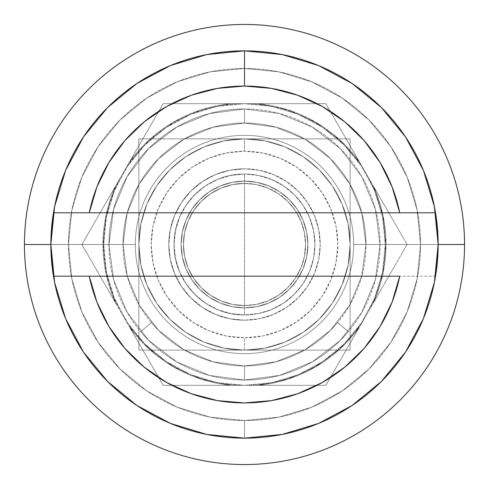 <?xml version="1.0" encoding="UTF-8"?>
<svg xmlns="http://www.w3.org/2000/svg" width="489" height="489" viewBox="0 0 489 489"><rect width="100%" height="100%" fill="white"/><g stroke="black" fill="none" stroke-linecap="round" stroke-linejoin="round"><path stroke-width="0.37" stroke-dasharray="2.44 1.83" d="M244.5 350.124L244.5 337.801A93.301 93.301 0 0 0 337.801 244.5A93.301 93.301 0 0 0 244.5 151.199L244.5 138.876A105.624 105.624 0 0 1 350.124 244.5A105.624 105.624 0 0 1 244.5 350.124A105.624 105.624 0 0 0 350.124 244.5A105.624 105.624 0 0 0 244.5 138.876A105.624 105.624 0 0 1 350.124 244.5A105.624 105.624 0 0 1 244.5 350.124A105.624 105.624 0 0 0 350.124 244.5A105.624 105.624 0 0 0 244.5 138.876A105.624 105.624 0 0 1 350.124 244.5A105.624 105.624 0 0 1 244.5 350.124A105.624 105.624 0 0 1 138.876 244.5A105.624 105.624 0 0 1 244.5 138.876A105.624 105.624 0 0 0 138.876 244.5A105.624 105.624 0 0 0 244.5 350.124A105.624 105.624 0 0 1 138.876 244.5A105.624 105.624 0 0 1 244.5 138.876A105.624 105.624 0 0 0 138.876 244.5A105.624 105.624 0 0 0 244.5 350.124L223.895 348.095L204.078 342.086L185.82 332.324L169.811 319.189L156.676 303.18L146.914 284.922L140.905 265.105L138.876 244.5L140.905 223.895L146.914 204.078L156.676 185.82L169.811 169.811L185.82 156.676L204.078 146.914L223.895 140.905L244.5 138.876L265.105 140.905L284.922 146.914L303.18 156.676L319.189 169.811L332.324 185.82L342.086 204.078L348.095 223.895L350.124 244.5L348.095 265.105L342.086 284.922L332.324 303.18L319.189 319.189L303.18 332.324L284.922 342.086L265.105 348.095L244.5 350.124L265.105 348.095L284.922 342.086L303.18 332.324L319.189 319.189L332.324 303.18L342.086 284.922L348.095 265.105L350.124 244.5L348.095 223.895L342.086 204.078L332.324 185.82L319.189 169.811L303.18 156.676L284.922 146.914L265.105 140.905L244.5 138.876L223.895 140.905L204.078 146.914L185.82 156.676L169.811 169.811L156.676 185.82L146.914 204.078L140.905 223.895L138.876 244.5L140.905 265.105L146.914 284.922L156.676 303.18L169.811 319.189L185.82 332.324L204.078 342.086L223.895 348.095L244.5 350.124L350.124 350.124L138.876 350.124L138.876 138.876L350.124 138.876L350.124 350.124L350.124 244.5L348.095 265.105L342.086 284.922L332.324 303.18L319.189 319.189L303.18 332.324L284.922 342.086L265.105 348.095L244.5 350.124L223.895 348.095L204.078 342.086L185.82 332.324L169.811 319.189L156.676 303.18L146.914 284.922L140.905 265.105L138.876 244.5L140.905 223.895L146.914 204.078L156.676 185.82L169.811 169.811L185.82 156.676L204.078 146.914L223.895 140.905L244.5 138.876L265.105 140.905L284.922 146.914L303.18 156.676L319.189 169.811L332.324 185.82L342.086 204.078L348.095 223.895L350.124 244.5L350.124 138.876L138.876 138.876L138.876 350.124L350.124 350.124L350.124 138.876L350.124 350.124L244.5 350.124A105.624 105.624 0 0 1 138.876 244.5A105.624 105.624 0 0 1 244.5 138.876L138.876 138.876L138.876 350.124L138.876 138.876L244.5 138.876L244.5 151.199L226.297 152.99L208.797 158.302L192.666 166.92L178.528 178.528L166.92 192.666L158.302 208.797L152.99 226.297L151.199 244.5L152.99 262.703L158.302 280.203L166.92 296.334L178.528 310.472L192.666 322.08L208.797 330.698L226.297 336.01L244.5 337.801L262.703 336.01L280.203 330.698L296.334 322.08L310.472 310.472L322.08 296.334L330.698 280.203L336.01 262.703L337.801 244.5L336.01 226.297L330.698 208.797L322.08 192.666L310.472 178.528L296.334 166.92L280.203 158.302L262.703 152.99L244.5 151.199A93.301 93.301 0 0 0 151.199 244.5A93.301 93.301 0 0 0 244.5 337.801L244.5 350.124A105.624 105.624 0 0 1 138.876 244.5A105.624 105.624 0 0 1 244.5 138.876A105.624 105.624 0 0 0 138.876 244.5A105.624 105.624 0 0 0 244.5 350.124L223.895 348.095L204.078 342.086L185.82 332.324L169.811 319.189L156.676 303.18L146.914 284.922L140.905 265.105L138.876 244.5L140.905 223.895L146.914 204.078L156.676 185.82L169.811 169.811L185.82 156.676L204.078 146.914L223.895 140.905L244.5 138.876L265.105 140.905L284.922 146.914L303.18 156.676L319.189 169.811L332.324 185.82L342.086 204.078L348.095 223.895L350.124 244.5L348.095 265.105L342.086 284.922L332.324 303.18L319.189 319.189L303.18 332.324L284.922 342.086L265.105 348.095L244.5 350.124L223.895 348.095L204.078 342.086L185.82 332.324L169.811 319.189L156.676 303.18L146.914 284.922L140.905 265.105L138.876 244.5L140.905 223.895L146.914 204.078L156.676 185.82L169.811 169.811L185.82 156.676L204.078 146.914L223.895 140.905L244.5 138.876L265.105 140.905L284.922 146.914L303.18 156.676L319.189 169.811L332.324 185.82L342.086 204.078L348.095 223.895L350.124 244.5L348.095 265.105L342.086 284.922L332.324 303.18L319.189 319.189L303.18 332.324L284.922 342.086L265.105 348.095L244.5 350.124A105.624 105.624 0 0 0 350.124 244.5A105.624 105.624 0 0 0 244.5 138.876A105.624 105.624 0 0 1 350.124 244.5A105.624 105.624 0 0 1 244.5 350.124M244.561 50.856L244.5 68.46A176.04 176.04 0 0 1 420.54 244.5A176.04 176.04 0 0 1 244.5 420.54L244.5 438.144A193.644 193.644 0 0 0 438.144 244.5A193.644 193.644 0 0 0 244.5 50.856A193.644 193.644 0 0 1 438.144 244.5A193.644 193.644 0 0 1 244.5 438.144A193.644 193.644 0 0 0 438.144 244.5A193.644 193.644 0 0 0 244.5 50.856A193.644 193.644 0 0 0 50.856 244.5A193.644 193.644 0 0 0 244.5 438.144A193.644 193.644 0 0 1 50.856 244.5A193.644 193.644 0 0 1 244.5 50.856A193.644 193.644 0 0 0 50.856 244.5A193.644 193.644 0 0 0 244.5 438.144L244.5 420.54L210.154 417.16L177.134 407.141L146.7 390.87L120.019 368.981L98.13 342.3L81.859 311.866L71.84 278.846L68.46 244.5L71.84 210.154L81.859 177.134L98.13 146.7L120.019 120.019L146.7 98.13L177.134 81.859L210.154 71.84L244.5 68.46L278.846 71.84L311.866 81.859L342.3 98.13L368.981 120.019L390.87 146.7L407.141 177.134L417.16 210.154L420.54 244.5L417.16 278.846L407.141 311.866L390.87 342.3L368.981 368.981L342.3 390.87L311.866 407.141L278.846 417.16L244.5 420.54A176.04 176.04 0 0 1 68.46 244.5A176.04 176.04 0 0 1 244.5 68.46L244.5 50.856A193.644 193.644 0 0 1 438.144 244.5A193.644 193.644 0 0 1 244.5 438.144L244.5 420.54A176.04 176.04 0 0 0 420.54 244.5A176.04 176.04 0 0 0 244.5 68.46L244.5 50.856A193.644 193.644 0 0 0 50.856 244.5A193.644 193.644 0 0 0 244.5 438.144A193.644 193.644 0 0 0 438.144 244.5A193.644 193.644 0 0 0 244.5 50.856L244.5 68.46L278.846 71.84L311.866 81.859L342.3 98.13L368.981 120.019L390.87 146.7L407.141 177.134L417.16 210.154L420.54 244.5L417.16 278.846L407.141 311.866L390.87 342.3L368.981 368.981L342.3 390.87L311.866 407.141L278.846 417.16L244.5 420.54L210.154 417.16L177.134 407.141L146.7 390.87L120.019 368.981L98.13 342.3L81.859 311.866L71.84 278.846L68.46 244.5L71.84 210.154L81.859 177.134L98.13 146.7L120.019 120.019L146.7 98.13L177.134 81.859L210.154 71.84L244.5 68.46A176.04 176.04 0 0 0 68.46 244.5A176.04 176.04 0 0 0 244.5 420.54L244.5 438.144A193.644 193.644 0 0 1 50.856 244.573M244.5 168.803A75.697 75.697 0 0 0 168.803 244.5A75.697 75.697 0 0 0 244.5 320.197A75.697 75.697 0 0 1 168.803 244.5A75.697 75.697 0 0 1 244.5 168.803L229.732 170.258L215.533 174.567L202.446 181.56L190.973 190.973L181.56 202.446L174.567 215.533L170.258 229.732L168.803 244.5L170.258 259.268L174.567 273.467L181.56 286.554L190.973 298.027L202.446 307.44L215.533 314.433L229.732 318.742L244.5 320.197L259.268 318.742L273.467 314.433L286.554 307.44L298.027 298.027L307.44 286.554L314.433 273.467L318.742 259.268L320.197 244.5L318.742 229.732L314.433 215.533L307.44 202.446L298.027 190.973L286.554 181.56L273.467 174.567L259.268 170.258L244.5 168.803A75.697 75.697 0 0 1 320.197 244.5A75.697 75.697 0 0 1 244.5 320.197A75.697 75.697 0 0 0 320.197 244.5A75.697 75.697 0 0 0 244.5 168.803L259.268 170.258L273.467 174.567L286.554 181.56L298.027 190.973L307.44 202.446L314.433 215.533L318.742 229.732L320.197 244.5L318.742 259.268L314.433 273.467L307.44 286.554L298.027 298.027L286.554 307.44L273.467 314.433L259.268 318.742L244.5 320.197L229.732 318.742L215.533 314.433L202.446 307.44L190.973 298.027L181.56 286.554L174.567 273.467L170.258 259.268L168.803 244.5L170.258 229.732L174.567 215.533L181.56 202.446L190.973 190.973L202.446 181.56L215.533 174.567L229.732 170.258L244.5 168.803M244.5 181.126A63.374 63.374 0 0 0 181.126 244.5A63.374 63.374 0 0 0 244.5 307.874A63.374 63.374 0 0 1 181.126 244.5A63.374 63.374 0 0 1 244.5 181.126L232.134 182.342L220.246 185.948L209.292 191.804L199.689 199.689L191.804 209.292L185.948 220.246L182.342 232.134L181.126 244.5L182.342 256.866L185.948 268.754L191.804 279.708L199.689 289.311L209.292 297.196L220.246 303.052L232.134 306.658L244.5 307.874L256.866 306.658L268.754 303.052L279.708 297.196L289.311 289.311L297.196 279.708L303.052 268.754L306.658 256.866L307.874 244.5L306.658 232.134L303.052 220.246L297.196 209.292L289.311 199.689L279.708 191.804L268.754 185.948L256.866 182.342L244.5 181.126A63.374 63.374 0 0 1 307.874 244.5A63.374 63.374 0 0 1 244.5 307.874A63.374 63.374 0 0 0 307.874 244.5A63.374 63.374 0 0 0 244.5 181.126L256.866 182.342L268.754 185.948L279.708 191.804L289.311 199.689L297.196 209.292L303.052 220.246L306.658 232.134L307.874 244.5L306.658 256.866L303.052 268.754L297.196 279.708L289.311 289.311L279.708 297.196L268.754 303.052L256.866 306.658L244.5 307.874L232.134 306.658L220.246 303.052L209.292 297.196L199.689 289.311L191.804 279.708L185.948 268.754L182.342 256.866L181.126 244.5L182.342 232.134L185.948 220.246L191.804 209.292L199.689 199.689L209.292 191.804L220.246 185.948L232.134 182.342L244.5 181.126M244.5 50.856A193.644 193.644 0 0 0 50.856 244.427L135.355 244.5A109.145 109.145 0 0 1 244.5 135.355A109.145 109.145 0 0 1 353.645 244.5A109.145 109.145 0 0 0 244.5 135.355A109.145 109.145 0 0 0 135.355 244.5L50.856 244.5M244.5 174.084A70.416 70.416 0 0 1 314.916 244.5A70.416 70.416 0 0 1 244.5 314.916L244.5 174.084A70.416 70.416 0 0 1 314.916 244.5A70.416 70.416 0 0 1 244.5 314.916A70.416 70.416 0 0 0 314.916 244.5A70.416 70.416 0 0 0 244.5 174.084L230.765 175.435L217.55 179.445L205.38 185.948L194.708 194.708L185.948 205.38L179.445 217.55L175.435 230.765L174.084 244.5L175.435 258.235L179.445 271.45L185.948 283.62L194.708 294.292L205.38 303.052L217.55 309.555L230.765 313.565L244.5 314.916L258.235 313.565L271.45 309.555L283.62 303.052L294.292 294.292L303.052 283.62L309.555 271.45L313.565 258.235L314.916 244.5L313.565 230.765L309.555 217.55L303.052 205.38L294.292 194.708L283.62 185.948L271.45 179.445L258.235 175.435L244.5 174.084A70.416 70.416 0 0 0 174.084 244.5A70.416 70.416 0 0 0 244.5 314.916A70.416 70.416 0 0 1 174.084 244.5A70.416 70.416 0 0 1 244.5 174.084L244.5 314.916C206.871 315.888 173.112 282.129 174.084 244.5C173.112 206.871 206.871 173.112 244.5 174.084M244.5 305.588A61.088 61.088 0 0 0 305.588 244.5A61.088 61.088 0 0 0 244.5 183.412A61.088 61.088 0 0 1 305.588 244.5A61.088 61.088 0 0 1 244.5 305.588L256.419 304.415L267.874 300.937L278.437 295.289L287.697 287.697L295.289 278.437L300.937 267.874L304.415 256.419L305.588 244.5L304.415 232.581L300.937 221.126L295.289 210.563L287.697 201.303L278.437 193.711L267.874 188.063L256.419 184.585L244.5 183.412L232.581 184.585L221.126 188.063L210.563 193.711L201.303 201.303L193.711 210.563L188.063 221.126L184.585 232.581L183.412 244.5L184.585 256.419L188.063 267.874L193.711 278.437L201.303 287.697L210.563 295.289L221.126 300.937L232.581 304.415L244.5 305.588A61.088 61.088 0 0 1 183.412 244.5A61.088 61.088 0 0 1 244.5 183.412A61.088 61.088 0 0 0 183.412 244.5A61.088 61.088 0 0 0 244.5 305.588L232.581 304.415L221.126 300.937L210.563 295.289L201.303 287.697L193.711 278.437L188.063 267.874L184.585 256.419L183.412 244.5L184.585 232.581L188.063 221.126L193.711 210.563L201.303 201.303L210.563 193.711L221.126 188.063L232.581 184.585L244.5 183.412L256.419 184.585L267.874 188.063L278.437 193.711L287.697 201.303L295.289 210.563L300.937 221.126L304.415 232.581L305.588 244.5L304.415 256.419L300.937 267.874L295.289 278.437L287.697 287.697L278.437 295.289L267.874 300.937L256.419 304.415L244.5 305.588M244.5 385.332A140.832 140.832 0 0 1 103.668 244.5A140.832 140.832 0 0 1 244.5 103.668A140.832 140.832 0 0 0 103.668 244.5A140.832 140.832 0 0 0 244.5 385.332L271.976 382.624L298.394 374.611L322.74 361.597L344.085 344.085L361.597 322.74L374.611 298.394L382.624 271.976L385.332 244.5L382.624 217.024L374.611 190.606L361.597 166.26L344.085 144.915L322.74 127.403L298.394 114.389L271.976 106.376L244.5 103.668L217.024 106.376L190.606 114.389L166.26 127.403L144.915 144.915L127.403 166.26L114.389 190.606L106.376 217.024L103.668 244.5L106.376 271.976L114.389 298.394L127.403 322.74L144.915 344.085L166.26 361.597L190.606 374.611L217.024 382.624L244.5 385.332A140.832 140.832 0 0 0 385.332 244.5A140.832 140.832 0 0 0 244.5 103.668A140.832 140.832 0 0 1 385.332 244.5A140.832 140.832 0 0 1 244.5 385.332L217.024 382.624L190.606 374.611L166.26 361.597L144.915 344.085L127.403 322.74L114.389 298.394L106.376 271.976L103.668 244.5L106.376 217.024L114.389 190.606L127.403 166.26L144.915 144.915L166.26 127.403L190.606 114.389L217.024 106.376L244.5 103.668L271.976 106.376L298.394 114.389L322.74 127.403L344.085 144.915L361.597 166.26L374.611 190.606L382.624 217.024L385.332 244.5L382.624 271.976L374.611 298.394L361.597 322.74L344.085 344.085L322.74 361.597L298.394 374.611L271.976 382.624L244.5 385.332M435.534 276.187L53.466 276.187L435.534 276.187M435.534 212.813L53.466 212.813L435.534 212.813M244.5 123.032L244.5 108.949A135.551 135.551 0 0 1 380.051 244.5L365.968 244.5A121.468 121.468 0 0 0 244.5 123.032L244.5 108.949A135.551 135.551 0 0 0 108.949 244.5L123.032 244.5A121.468 121.468 0 0 1 244.5 123.032A121.468 121.468 0 0 1 365.968 244.5A121.468 121.468 0 0 1 151.449 322.575L140.661 331.628A135.551 135.551 0 0 0 244.5 380.051L244.5 365.968A121.468 121.468 0 0 0 337.551 322.575L348.339 331.628A135.551 135.551 0 0 1 244.5 380.051A135.551 135.551 0 0 0 380.051 244.5A135.551 135.551 0 0 0 244.5 108.949A135.551 135.551 0 0 0 108.949 244.5A135.551 135.551 0 0 0 244.5 380.051A135.551 135.551 0 0 1 108.949 244.5A135.551 135.551 0 0 1 244.5 108.949A135.551 135.551 0 0 1 380.051 244.5A135.551 135.551 0 0 1 244.5 380.051L244.5 365.968L244.5 380.051A135.551 135.551 0 0 0 348.339 331.628L337.551 322.575A121.468 121.468 0 0 1 123.032 244.5A121.468 121.468 0 0 1 244.5 123.032A121.468 121.468 0 0 0 123.032 244.5A121.468 121.468 0 0 0 244.5 365.968A121.468 121.468 0 0 0 365.968 244.5A121.468 121.468 0 0 0 244.5 123.032A121.468 121.468 0 0 0 123.032 244.5L108.949 244.5L113.57 279.586L127.109 312.275L148.65 340.35L176.725 361.891L209.414 375.43L244.5 380.051L279.586 375.43L312.275 361.891L340.35 340.35L361.891 312.275L375.43 279.586L380.051 244.5L375.43 209.414L361.891 176.725L340.35 148.65L312.275 127.109L279.586 113.57L244.5 108.949L209.414 113.57L176.725 127.109L148.65 148.65L127.109 176.725L113.57 209.414L108.949 244.5L113.57 279.586L127.109 312.275L148.65 340.35L176.725 361.891L209.414 375.43L244.5 380.051L279.586 375.43L312.275 361.891L340.35 340.35L361.891 312.275L375.43 279.586L380.051 244.5L375.43 209.414L361.891 176.725L340.35 148.65L312.275 127.109L279.586 113.57L244.5 108.949L209.414 113.57L176.725 127.109L148.65 148.65L127.109 176.725L113.57 209.414L108.949 244.5L113.57 279.586L127.109 312.275L148.65 340.35L176.725 361.891L209.414 375.43L244.5 380.051L279.586 375.43L312.275 361.891L340.35 340.35L361.891 312.275L375.43 279.586L380.051 244.5L365.968 244.5L361.829 275.937L349.696 305.234L330.393 330.393L305.234 349.696L275.937 361.829L244.5 365.968L213.063 361.829L183.766 349.696L158.607 330.393L139.304 305.234L127.171 275.937L123.032 244.5L127.171 213.063L139.304 183.766L158.607 158.607L183.766 139.304L213.063 127.171L244.5 123.032L275.937 127.171L305.234 139.304L330.393 158.607L349.696 183.766L361.829 213.063L365.968 244.5L361.829 275.937L349.696 305.234L330.393 330.393L305.234 349.696L275.937 361.829L244.5 365.968L213.063 361.829L183.766 349.696L158.607 330.393L139.304 305.234L127.171 275.937L123.032 244.5L127.171 213.063L139.304 183.766L158.607 158.607L183.766 139.304L213.063 127.171L244.5 123.032L275.937 127.171L305.234 139.304L330.393 158.607L349.696 183.766L361.829 213.063L365.968 244.5L361.829 275.937L349.696 305.234L330.393 330.393L305.234 349.696L275.937 361.829L244.5 365.968L213.063 361.829L183.766 349.696L158.607 330.393L139.304 305.234L127.171 275.937L123.032 244.5L108.949 244.5A135.551 135.551 0 0 1 244.5 108.949L244.5 123.032A121.468 121.468 0 0 1 365.968 244.5L380.051 244.5L375.43 279.586L361.891 312.275L340.35 340.35L312.275 361.891L279.586 375.43L244.5 380.051L209.414 375.43L176.725 361.891L148.65 340.35L127.109 312.275L113.57 279.586L108.949 244.5L113.57 209.414L127.109 176.725L148.65 148.65L176.725 127.109L209.414 113.57L244.5 108.949L279.586 113.57L312.275 127.109L340.35 148.65L361.891 176.725L375.43 209.414L380.051 244.5L375.43 279.586L361.891 312.275L340.35 340.35L312.275 361.891L279.586 375.43L244.5 380.051L209.414 375.43L176.725 361.891L148.65 340.35L127.109 312.275L113.57 279.586L108.949 244.5L113.57 209.414L127.109 176.725L148.65 148.65L176.725 127.109L209.414 113.57L244.5 108.949L279.586 113.57L312.275 127.109L340.35 148.65L361.891 176.725L375.43 209.414L380.051 244.5L375.43 279.586L361.891 312.275L340.35 340.35L312.275 361.891L279.586 375.43L244.5 380.051L209.414 375.43L176.725 361.891L148.65 340.35L127.109 312.275L113.57 279.586L108.949 244.5L123.032 244.5L127.171 275.937L139.304 305.234L158.607 330.393L183.766 349.696L213.063 361.829L244.5 365.968L275.937 361.829L305.234 349.696L330.393 330.393L349.696 305.234L361.829 275.937L365.968 244.5L361.829 213.063L349.696 183.766L330.393 158.607L305.234 139.304L275.937 127.171L244.5 123.032L213.063 127.171L183.766 139.304L158.607 158.607L139.304 183.766L127.171 213.063L123.032 244.5L127.171 275.937L139.304 305.234L158.607 330.393L183.766 349.696L213.063 361.829L244.5 365.968L275.937 361.829L305.234 349.696L330.393 330.393L349.696 305.234L361.829 275.937L365.968 244.5L361.829 213.063L349.696 183.766L330.393 158.607L305.234 139.304L275.937 127.171L244.5 123.032L213.063 127.171L183.766 139.304L158.607 158.607L139.304 183.766L127.171 213.063L123.032 244.5L127.171 275.937L139.304 305.234L158.607 330.393L183.766 349.696L213.063 361.829L244.5 365.968L275.937 361.829L305.234 349.696L330.393 330.393L349.696 305.234L361.829 275.937L365.968 244.5L380.051 244.5A135.551 135.551 0 0 0 244.5 108.949L244.5 123.032M244.5 380.051A135.551 135.551 0 0 1 140.661 331.628L151.449 322.575A121.468 121.468 0 0 0 244.5 365.968L244.5 380.051M140.661 331.628L151.449 322.575L140.661 331.628M348.339 331.628L337.551 322.575L348.339 331.628M98.784 215.221L115.697 185.924A141.492 141.492 0 0 0 103.008 244.5L81.883 244.5L98.784 215.221L81.883 244.5L115.697 303.076L81.883 244.5L163.192 103.668L98.784 215.221M390.216 215.221L373.303 185.924A141.492 141.492 0 0 1 385.992 244.5L407.117 244.5L390.216 215.221L407.117 244.5L325.808 385.332L407.117 244.5L373.303 185.924L390.216 215.221M325.808 385.332L163.192 385.332L325.808 385.332L373.303 303.076L382.783 274.47L385.992 244.5L382.783 214.53L373.303 185.924L325.808 103.668L258.174 103.668L325.808 103.668L359.629 162.244L339.592 139.726L315.246 121.963L287.691 109.756L258.174 103.668L163.192 103.668L230.826 103.668L201.309 109.756L173.754 121.963L149.408 139.726L129.371 162.244L115.697 185.924L106.217 214.53L103.008 244.5L106.217 274.47L115.697 303.076L163.192 385.332L129.371 326.756L149.408 349.274L173.754 367.037L201.309 379.244L230.826 385.332L258.174 385.332L287.691 379.244L315.246 367.037L339.592 349.274L359.629 326.756L373.303 303.076L382.783 274.47L385.992 244.5L382.783 214.53L373.303 185.924L359.629 162.244L339.592 139.726L315.246 121.963L287.691 109.756L258.174 103.668L230.826 103.668L201.309 109.756L173.754 121.963L149.408 139.726L129.371 162.244L115.697 185.924L106.217 214.53L103.008 244.5L106.217 274.47L115.697 303.076L129.371 326.756L149.408 349.274L173.754 367.037L201.309 379.244L230.826 385.332L258.174 385.332L287.691 379.244L315.246 367.037L339.592 349.274L359.629 326.756A141.492 141.492 0 0 1 258.174 385.332L325.808 385.332L258.174 385.332A141.492 141.492 0 0 0 359.629 326.756L325.808 385.332M197.006 385.332L230.826 385.332A141.492 141.492 0 0 1 129.371 326.756L163.192 385.332L197.006 385.332M98.784 273.779L115.697 303.076A141.492 141.492 0 0 1 115.697 185.924L81.883 244.5L98.784 273.779M146.284 132.947L129.371 162.244A141.492 141.492 0 0 1 230.826 103.668L163.192 103.668L146.284 132.947M291.994 103.668L258.174 103.668A141.492 141.492 0 0 1 359.629 162.244L325.808 103.668L291.994 103.668M390.228 273.754L407.117 244.5L385.992 244.5A141.492 141.492 0 0 1 373.303 303.076L390.228 273.754M196.975 385.332L163.192 385.332L129.371 326.756A141.492 141.492 0 0 0 230.826 385.332L196.975 385.332M98.772 273.754L81.883 244.5L103.008 244.5A141.492 141.492 0 0 0 115.697 303.076L98.772 273.754M146.297 132.922L163.192 103.668L230.826 103.668A141.492 141.492 0 0 0 129.371 162.244L146.297 132.922M292.025 103.668L325.808 103.668L359.629 162.244A141.492 141.492 0 0 0 258.174 103.668L292.025 103.668M390.216 273.779L373.303 303.076A141.492 141.492 0 0 0 373.303 185.924L407.117 244.5L390.216 273.779M353.645 244.5A109.145 109.145 0 0 0 244.5 135.355A109.145 109.145 0 0 0 135.355 244.5A109.145 109.145 0 0 0 244.5 353.645A109.145 109.145 0 0 0 353.645 244.5L464.55 244.5A220.05 220.05 0 0 1 244.5 464.55A220.05 220.05 0 0 1 24.45 244.5A220.05 220.05 0 0 0 244.5 464.55A220.05 220.05 0 0 0 464.55 244.5L353.645 244.5A109.145 109.145 0 0 0 244.5 135.355A109.145 109.145 0 0 0 135.355 244.5L24.45 244.5L135.355 244.5A109.145 109.145 0 0 0 244.5 353.645A109.145 109.145 0 0 0 353.645 244.5L438.144 244.5L353.645 244.5A109.145 109.145 0 0 1 244.5 353.645A109.145 109.145 0 0 1 135.355 244.5A109.145 109.145 0 0 0 244.5 353.645A109.145 109.145 0 0 0 353.645 244.5M24.45 244.5A220.05 220.05 0 0 1 244.5 24.45A220.05 220.05 0 0 1 464.55 244.5A220.05 220.05 0 0 0 244.5 24.45A220.05 220.05 0 0 0 24.45 244.5"/><path stroke-width="0.73" d="M244.5 50.856L244.5 86.064A158.436 158.436 0 0 1 399.733 212.813L392.068 186.835L380.087 162.537L364.146 140.636L344.702 121.773L322.337 106.498L297.691 95.257L271.487 88.381L244.5 86.064L217.513 88.381L191.309 95.257L166.663 106.498L144.298 121.773L124.854 140.636L108.913 162.537L96.932 186.835L89.267 212.813L435.534 212.813A193.644 193.644 0 0 0 244.5 50.856A193.644 193.644 0 0 1 435.534 276.187A193.644 193.644 0 0 1 53.466 276.187A193.644 193.644 0 0 1 244.5 50.856A193.644 193.644 0 0 0 53.466 212.813L89.267 212.813A158.436 158.436 0 0 1 244.5 86.064L244.5 50.856L206.725 54.579L170.398 65.593L136.969 83.454M136.92 83.491L107.574 107.574L83.527 136.865M83.491 136.92L65.593 170.398L54.579 206.725L50.856 244.439A193.644 193.644 0 0 0 50.856 244.573M50.856 244.5L24.45 244.5L50.856 244.5L53.466 276.187L399.733 276.187A158.436 158.436 0 0 1 89.267 276.187L96.932 302.165L108.913 326.463L124.854 348.364L144.298 367.227L166.663 382.502L191.309 393.743L217.513 400.619L244.5 402.936L271.487 400.619L297.691 393.743L322.337 382.502L344.702 367.227L364.146 348.364L380.087 326.463L392.068 302.165L399.733 276.187L53.466 276.187A193.644 193.644 0 0 0 435.534 276.187L438.144 244.5L435.534 212.813L53.466 212.813L50.856 244.5L54.579 282.275L65.593 318.602L83.454 352.031M83.491 352.08L107.574 381.426L136.865 405.473M136.92 405.509L170.398 423.407L206.725 434.421L244.439 438.144M244.5 438.144L282.275 434.421L318.602 423.407L352.031 405.546M352.08 405.509L381.426 381.426L405.473 352.135M405.509 352.08L423.407 318.602L434.421 282.275L438.144 244.586M438.144 244.427L434.421 206.725L423.407 170.398L405.546 136.969M405.509 136.92L381.426 107.574L352.135 83.527M352.08 83.491L318.602 65.593L282.275 54.579L244.561 50.856M464.55 244.5L438.144 244.5L464.55 244.5A220.05 220.05 0 0 1 244.5 464.55A220.05 220.05 0 0 1 24.45 244.5A220.05 220.05 0 0 1 244.5 24.45A220.05 220.05 0 0 1 464.55 244.5A220.05 220.05 0 0 1 244.5 464.55A220.05 220.05 0 0 1 24.45 244.5A220.05 220.05 0 0 1 244.5 24.45A220.05 220.05 0 0 1 464.55 244.5"/></g></svg>
